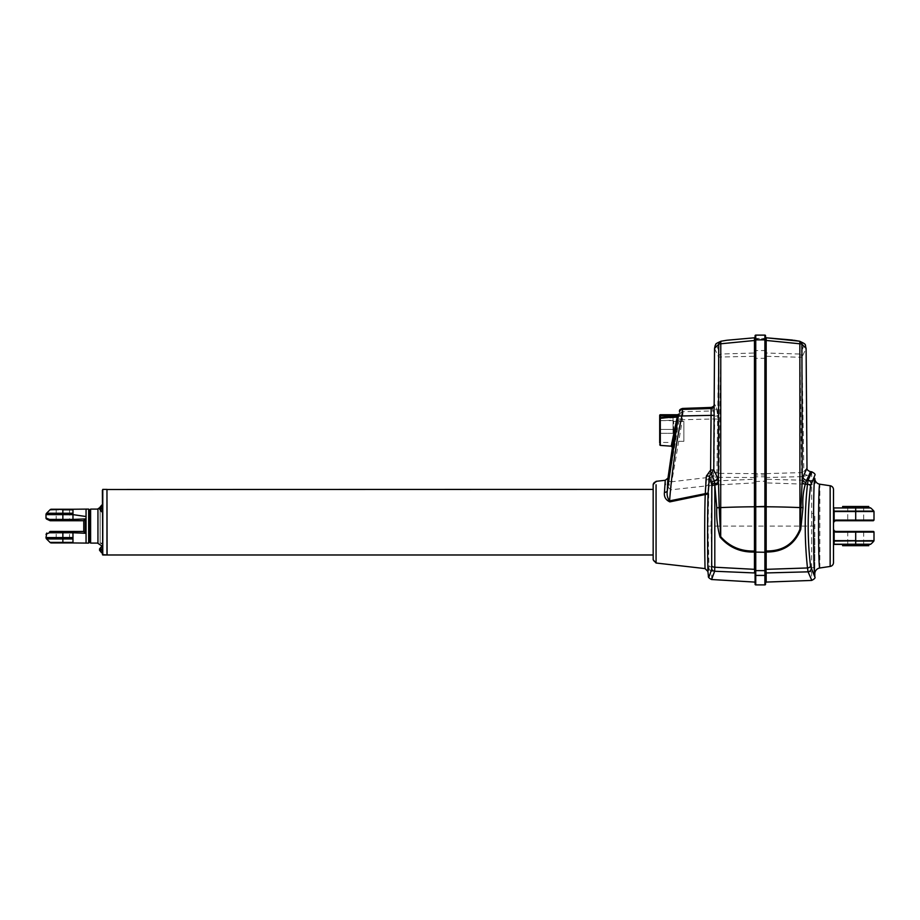 <?xml version="1.0" encoding="UTF-8"?>
<svg xmlns="http://www.w3.org/2000/svg" width="920" height="920" viewBox="0 0 920 920"><rect width="100%" height="100%" fill="white"/><g stroke="black" fill="none" stroke-linecap="round" stroke-linejoin="round"><path stroke-width="0.69" stroke-dasharray="4.6 3.45" d="M677.488 415.334L678.672 416.242L679.006 414.356L678.35 416.242A666.505 666.505 0 0 0 678.339 416.311L678.304 416.449M107.088 554.978L107.088 489.382M106.962 519.386L106.962 526.792M665.252 480.286L665.666 484.69L670.76 489.842L705.49 486.001C704.271 510.428 704.8 567.203 705.065 568.594M653.165 485.012L653.165 559.325A3.266 3.208 0 0 0 656.063 562.511L656.063 560.751M656.063 559.832L656.063 556.266M656.063 551.793L656.063 543.513M656.063 539.994L656.063 518.224M656.063 490.371L656.063 484.771M69.517 520.743L56.189 520.743L69.517 520.743L69.517 509.898L56.189 509.898L55.533 509.243L72.979 509.243L72.944 520.743L76.36 520.743M56.189 520.743L56.189 509.898L69.517 509.898L70.173 509.243M46 534.232L49.415 532.76L72.979 532.76L72.944 531.449L62.859 531.449L69.517 531.449L69.517 542.305L56.189 542.305L69.517 542.305L70.173 542.949L55.533 542.949L70.173 542.949M69.517 531.449L56.189 531.449L56.189 542.305L55.533 542.949L72.979 542.949L72.979 532.76M755.09 335.915L755.09 549.769M764.888 335.098L764.888 481.206L765.543 481.562L765.543 335.8M870.262 507.805L834.141 507.955L870.676 507.955M873.85 511.129L855.703 511.543L874 511.543M863.673 506.494L847.734 506.494L863.673 506.494L863.673 520.743L836.107 520.743A2.61 2.61 0 0 0 833.497 523.353L833.497 511.543L833.497 520.743L834.141 520.743L833.497 523.353L833.497 521.606M847.734 506.494L847.734 520.743M868.768 507.805L842.639 507.805L868.768 507.805M863.673 531.449L847.734 531.449L863.673 531.449L863.673 545.698L847.734 545.698L863.673 545.698M847.734 531.449L847.734 545.698M873.344 531.449L836.107 531.449L836.107 532.105L874 532.105M870.676 544.237L855.703 544.237L870.262 544.387M868.768 544.387L842.639 544.387L868.768 544.387M102.775 554.978L102.775 489.865L102.384 554.116M659.697 415.391L659.697 415.966A0.655 0.632 180 0 1 660.353 415.334L660.353 414.736M683.87 441.335L683.87 421.383L683.87 441.335L673.681 441.335L673.026 442.462L660.353 442.462L660.353 433.32L673.026 433.32L673.026 442.462L673.026 433.32L659.697 433.32L660.353 433.32L660.353 442.462L659.697 443.118L659.697 419.957L660.353 420.635L673.026 420.635L673.026 433.32L673.026 420.256L660.353 420.635L660.353 429.398L660.353 420.635L659.697 417.634L659.697 419.957M683.87 421.383L673.681 421.383L673.681 441.335L673.681 421.383L673.026 420.256M99.509 508.978L101.729 508.978L101.729 511.784L101.729 508.978L99.509 508.978L101.729 508.978L101.729 511.784L99.509 509.036L101.729 508.978L101.729 511.784A2.61 2.61 0 0 0 102.12 511.853L102.12 505.057A2.61 2.61 0 0 0 101.729 505.091L99.509 507.874L101.729 507.932L101.729 508.978L99.509 508.978L101.729 511.819L99.509 509.036L101.729 508.978L101.729 507.932L99.509 507.932L101.729 505.091M97.945 543.087L97.945 509.105M653.165 489.382L653.165 554.978L653.165 489.382M707.986 498.042L708.653 479.688L708.986 483.724L708.02 526.102L708.975 565.639L708.4 576.196M707.94 571.538L707.802 507.276M102.384 546.227L102.384 553.012M99.509 507.805L102.384 505.966M62.859 509.243L62.859 519.432L49.415 519.432L46 517.96M86.054 509.105L86.054 543.087M73.738 532.784L79.074 532.979M79.821 533.014L85.249 533.266L85.249 518.926L79.166 519.213M714.529 348.381L718.6 357.052L754.469 356.304L754.469 473.627L718.969 473.363L720.647 357.259A3.266 1.15 -93.2 0 1 721.211 354.016C715.783 346.702 715.817 342.424 721.337 341.171A3.266 3.174 78 0 0 721.234 341.182M754.457 337.835L754.457 353.016L721.211 354.016A3.266 3.047 -35.8 0 0 718.6 357.052L717.669 415.426L716.496 407.824C714.69 404.006 713.908 403.178 714.15 405.375M755.09 482.54L755.09 352.406A0.655 0.609 -0 0 1 754.457 353.016L754.469 356.304M755.09 551.322L755.09 526.102L754.457 526.102L754.457 569.342L711.953 566.996L710.999 526.102L711.953 485.231L754.457 482.897L754.457 526.102L708.02 526.102M711.585 579.519L711.953 571.078L754.457 572.941L754.457 569.342L755.09 573.516L755.09 569.698M718.037 477.353L754.457 477.537L754.457 479.251L711.953 481.091L711.608 476.64L718.037 477.353A3.921 1.23 -88.6 0 0 718.969 473.363L716.933 472.696L717.669 415.426A3.266 0.885 177.3 0 1 714.598 416.3L714.668 418.933L717.692 419.129M755.09 473.673L754.469 473.627L754.457 477.537A0.655 0.598 0 0 0 755.09 476.94M755.09 478.676A0.655 0.575 0 0 1 754.457 479.251L754.457 482.897M708.975 486.576A3.266 1.621 -177.9 0 1 711.953 485.231L711.953 481.091A3.266 2.932 -3.7 0 0 708.986 483.724M708.986 568.457A3.266 2.932 -176.4 0 0 711.953 571.078L711.953 566.996A3.266 1.633 177.9 0 1 708.975 565.639M666.885 414.736L663.619 414.989L663.619 417.634L659.697 417.634L663.619 417.634L663.619 414.736M660.307 445.406L660.307 418.347A0.655 0.609 -0 0 0 659.697 418.956L660.353 415.966L677.396 415.966A667.506 667.506 0 0 0 677.281 416.472L677.488 417.07C677.327 422.119 671.692 446.901 671.209 446.177L677.189 417.093M659.697 418.956L659.697 443.118L659.697 429.398L673.026 429.398L659.697 429.398L673.026 429.398L673.026 433.32L673.026 429.398L659.697 429.398M672.394 447.269L674.981 437.678L678.661 416.288A666.195 666.195 0 0 1 678.672 416.242M679.466 411.907L680.006 414.115L679.328 418.853L668.529 482.298L667.977 477.974M677.591 416.495L660.353 417.737L660.307 418.347L669.806 417.634M99.509 549.091L101.729 549.091L99.509 549.091L101.729 549.091L101.729 546.296L101.729 549.091M99.509 550.206L101.729 550.137L101.729 552.943L99.509 550.206M99.509 507.932L101.729 507.932L99.509 507.932L101.729 507.932L101.729 505.126L101.729 507.932L101.729 505.126L101.729 507.932L99.509 507.932L101.729 507.932M668.656 481.16L671.772 481.758L670.76 489.842L668.529 482.298A3.266 2.783 -1.9 0 1 665.666 484.69M680.006 414.115A3.266 3.128 173.9 0 1 683.077 411.688L682.548 409.4M679.328 418.853L682.387 419.75L683.077 411.688L713.38 410.952L714.598 416.3M710.999 408.549C710.757 406.49 711.539 407.284 713.38 410.952A3.266 3.093 154.5 0 0 716.496 407.824M713.356 473.121L711.459 473.271C708.676 473.604 706.79 475.088 705.812 477.721L671.772 481.758L682.387 419.75L714.668 418.933L713.966 472.512L713.356 473.121L713.518 476.491L716.933 472.696L713.966 472.512M705.594 479.768L708.653 479.688L708.791 478.929L705.812 477.721L705.49 486.001A3.266 2.334 1.8 0 0 708.365 483.966M708.791 478.929L711.608 476.64L711.459 473.271M106.962 554.978L106.962 489.382M90.62 543.087L90.62 509.105M99.509 550.137L101.729 550.137L101.729 552.943M673.026 433.32L659.697 433.32L673.026 433.32M673.026 417.634L666.885 417.634L673.026 417.634L673.026 420.635L673.026 417.634M666.885 414.989L666.885 417.634L666.885 414.989M679.006 414.356A1.311 1.265 -176.6 0 1 677.741 415.334L660.353 415.334L659.697 415.966M765.543 584.246L765.543 582.578M765.543 582.383L765.543 574.839A0.655 0.575 0 0 1 764.888 575.414L764.888 584.901L755.745 584.901L755.745 335.098M765.543 340.388L765.543 506.414M765.543 561.855L765.543 552.793M765.543 551.287L765.543 506.667M755.09 565.604L755.09 584.246M755.09 481.562L764.888 481.206L764.888 526.102L755.09 526.102L755.09 506.759M755.09 340.388L755.09 337.18L755.09 340.388M755.09 552.828L755.09 561.855M842.639 545.698L868.768 545.698M842.639 506.494L868.768 506.494M855.703 544.387L834.141 544.237L855.703 544.237L855.703 541.063L873.85 541.063M833.497 544.743L834.141 544.237L834.141 541.063L833.497 541.477L833.497 545.042L833.497 528.839L834.141 531.449A3.266 3.266 0 0 0 836.107 532.105M834.141 544.387A0.655 0.655 0 0 0 833.497 545.042A0.655 0.655 0 0 1 834.141 544.387M874 540.649L833.497 540.649L833.497 531.449L834.141 531.449L834.141 541.063L855.703 541.063L855.703 531.449M833.497 507.15L833.497 510.715L833.497 507.15A0.655 0.655 0 0 0 834.141 507.805A0.655 0.655 0 0 1 833.497 507.15M833.497 510.715L833.497 511.543L833.497 510.715L834.141 511.543L855.703 511.543L855.703 520.743M833.497 562.568L833.497 489.624M814.809 478.388L814.809 483.368A3.266 2.921 0 0 0 811.658 480.458L811.658 513.348L814.809 513.705L814.809 573.804L814.809 538.487L811.658 538.844L811.601 580.439M806.989 468.165L803.85 471.477L802.033 357.052L806.104 348.381M811.658 472.144L811.658 480.458L766.176 479.251L766.164 356.304L799.986 357.259L801.654 472.604A3.921 1.219 86.3 0 0 802.746 476.606L807.587 475.26L810.589 471.707L811.658 472.144A3.266 3.254 -0 0 1 814.809 475.398M766.164 473.616L801.654 472.604L803.85 471.477A3.921 3.783 29.6 0 0 807.587 475.26M811.658 513.348L811.658 538.844M799.986 357.259L802.033 357.052A3.266 3.047 35.8 0 0 799.422 354.016A3.266 1.15 -86.8 0 1 799.986 357.259M799.399 341.182A3.266 3.174 -78 0 0 799.296 341.171C804.804 342.412 804.85 346.702 799.422 354.016L766.176 353.016L766.176 337.835M765.543 476.928A0.655 0.598 0 0 0 766.176 477.526L802.746 476.606M765.543 356.362L766.164 356.304L766.176 353.016A0.655 0.609 0 0 1 765.543 352.406M814.809 566.122A3.266 1.69 180 0 1 811.658 567.812L766.176 569.353L766.176 572.941C766.176 585.637 766.176 585.626 766.176 572.941L811.658 571.734A3.266 2.921 180 0 0 814.809 568.813M765.543 569.698L766.176 569.353L766.176 482.885L811.658 484.391A3.266 1.69 0 0 1 814.809 486.082M765.543 482.528L766.176 482.885L766.176 479.251A0.655 0.575 0 0 1 765.543 478.664M89.642 542.098L89.642 510.094M88.665 509.105L88.665 543.087M49.898 520.616A1.311 1 -65 0 1 49.415 519.432A1.311 1.046 -90 0 0 50.45 520.743L72.944 520.743M80.914 520.743L83.766 520.708L83.766 531.484L85.249 533.266M83.766 520.708L85.249 518.926M81.604 531.449L75.106 531.449M46 537.567L62.859 537.567L62.859 531.449L50.45 531.449A1.311 1.046 -90 0 0 49.415 532.76A1.311 1 -115 0 1 49.898 531.576M102.384 543.087L100.13 543.087L102.384 544.134L102.384 508.058L100.13 509.105L100.13 543.087L100.13 509.105L102.384 509.105L102.384 543.087L102.384 509.105M102.384 508.058L102.384 544.134M72.979 537.567L62.859 537.567L62.859 542.374L50.002 542.374M72.979 538.959L46.575 538.959M72.979 514.625L46 514.625M72.979 513.245L46.575 513.245M72.979 509.818L50.002 509.818M72.979 542.374L62.859 542.949M755.09 339.077A0.655 0.644 180 0 1 755.745 338.433L764.888 338.433A0.655 0.644 180 0 1 765.543 339.077M855.703 507.805L855.703 511.129L834.141 511.129L833.497 507.449M874 520.087L836.107 520.087L836.107 520.743M72.979 519.432L62.859 519.432L62.859 520.743M102.12 553.012L102.12 546.216M102.12 511.853L102.12 505.057M765.543 339.48A0.655 0.644 180 0 0 764.888 338.836L755.745 338.836A0.655 0.644 180 0 0 755.09 339.48M814.832 526.102L764.888 526.102L764.888 575.414L755.745 575.414A0.655 0.575 0 0 1 755.09 574.839M765.543 570.618L755.09 570.618M765.543 477.365A0.655 0.575 0 0 0 764.888 476.778L755.745 476.778A0.655 0.575 0.1 0 0 755.09 477.365M765.543 475.559A0.655 0.598 0 0 0 764.888 474.961L755.745 474.961A0.655 0.598 -0 0 0 755.09 475.559M765.543 473.593L755.09 473.593M765.543 358.305L755.09 358.305M765.543 351.164A0.655 0.609 180 0 0 764.888 350.554L755.745 350.554A0.655 0.609 180 0 0 755.09 351.164M836.107 520.087A3.266 3.266 0 0 0 834.141 520.743L834.141 511.543L833.497 511.543M830.15 485.748L830.15 566.444M819.823 567.985L819.823 484.207M811.658 580.048A3.266 3.254 180 0 0 814.809 576.794M766.176 572.941A0.655 0.575 180 0 0 765.543 573.516M755.09 573.516A0.655 0.575 180 0 0 754.457 572.93M678.35 416.242L678.822 414.103M792.511 340.055L793.707 340.239"/><path stroke-width="1.38" d="M677.327 417.082L677.488 417.07C677.327 422.119 671.692 446.901 671.209 446.177L677.189 417.093L678.339 416.311L676.959 416.495A667.817 667.817 0 0 1 677.074 415.966L677.741 415.334M677.315 416.53L660.307 418.347L660.307 445.406L671.209 446.177L672.405 447.384L678.339 416.311A666.505 666.505 0 0 1 678.35 416.242L660.353 415.966L660.353 417.737L659.697 417.737L659.697 415.391A0.655 0.655 0 0 1 660.353 414.736L660.353 415.334L677.488 415.334A1.311 1.254 13.7 0 0 678.741 414.471M653.165 489.382L106.962 489.509L107.088 554.978L653.165 554.978L106.962 554.978L106.962 489.382L102.775 489.382L102.775 554.978L106.962 554.978L102.384 554.587M656.063 484.771L656.063 563.017L705.065 568.594C704.904 567.168 704.248 520.789 705.226 494.546L706.376 476.054L710.596 470.166L711.137 407.433L682.606 408.434L681.8 416.426C675.866 444.314 671.795 472.466 669.576 500.871L708.101 493.074C707.123 521.168 707.802 570.549 707.94 571.538A392.012 392.012 0 0 0 708.4 576.196C708.619 578.3 709.711 575.782 711.678 568.652L711.827 485.07L709.492 476.111L706.376 476.054M656.063 563.017L653.165 559.774M656.063 560.751L656.063 559.832M656.063 556.266L656.063 551.793M656.063 543.513L656.063 539.994M656.063 518.224L656.063 490.371M714.529 348.381L715.265 345.23C716.956 344.126 712.896 344.747 721.234 341.182A3.266 3.266 0 0 1 721.326 341.171L726.846 340.25L721.326 341.171A3.266 1.035 79.7 0 0 721.326 341.171A3.266 1.035 79.7 0 0 720.774 343.781A3.266 0.632 -179.8 0 0 718.727 344.229L714.529 348.381L713.747 469.901L709.492 476.111L708.101 493.074A3.266 1.69 -178.5 0 1 705.226 494.546L669.829 501.871C665.7 499.962 663.906 496.811 664.447 492.418L665.252 480.286L656.063 481.332L653.165 484.587M62.859 509.243L50.002 509.818A1.955 1.955 0 0 1 51.382 509.243L72.979 509.243L72.979 519.432L85.249 518.926L85.249 533.266L73.738 532.784M46.759 519.144A1.311 1.311 0 0 1 46 517.96L49.415 519.432A1.311 1 115 0 0 49.898 520.616L46.759 519.144L49.898 520.616A1.311 1.311 0 0 0 50.45 520.743L62.859 520.743L62.859 519.432L72.979 519.432L72.944 520.743L62.859 520.743M56.189 531.449L83.766 531.484L83.766 520.708L72.944 520.743L72.979 519.432L79.166 519.213M55.533 542.949L51.382 542.949A1.955 1.955 0 0 1 50.002 542.374L46.575 538.959A1.955 1.955 0 0 1 46 537.567L46.759 533.048M46 517.96L46 514.625A1.955 1.955 0 0 1 46.575 513.245L62.859 513.245L62.859 519.432L49.415 519.432A1.311 1.046 90 0 0 50.45 520.743A1.311 1.311 0 0 1 49.898 520.616A1.311 1.311 0 0 0 50.45 520.743M55.533 509.243L51.382 509.243M89.642 510.094L89.642 542.098L88.665 543.087L88.665 509.105L89.642 510.094L90.62 509.105L90.62 543.087L97.945 543.087M88.665 543.087L86.054 543.087L86.054 509.105L88.665 509.105M89.642 542.098L90.62 543.087M755.09 549.769L755.09 335.915M755.09 335.754A0.655 0.655 0 0 1 755.745 335.098L755.745 584.901A0.655 0.655 0 0 1 755.09 584.246L755.09 552.828M755.09 335.8A0.655 0.655 0 0 1 755.745 335.144L764.888 335.144A0.655 0.655 0 0 1 765.543 335.8L765.543 584.246A0.655 0.655 0 0 1 764.888 584.901L764.888 335.098A0.655 0.655 0 0 1 765.543 335.754L765.543 335.754M799.399 341.182A3.266 3.174 -78 0 1 801.906 344.229A3.266 0.632 179.8 0 0 799.859 343.781A3.266 1.035 -79.7 0 0 799.307 341.171A3.266 3.266 0 0 1 799.399 341.182C807.519 344.781 804.597 344.229 806.104 348.381L801.906 344.229L802.24 479.734L802.976 477.02A3.921 3.45 -157.8 0 0 806.656 480.332L805.333 484.161C803.206 491.383 802.424 499.18 802.987 507.587L800.71 529.495C794.569 544.663 783.058 552.161 766.176 552L766.176 569.342L807.484 567.962C804.482 540.224 804.482 512.313 807.484 484.23L808.082 480.366L811.658 472.144M819.823 567.985L830.15 566.444L830.15 485.748L819.823 484.207C818.133 481.597 818.144 570.653 819.823 567.985A5.877 5.877 0 0 0 814.809 573.804C813.154 576.691 813.142 475.571 814.809 478.388A5.877 5.877 0 0 0 819.823 484.207M830.15 566.444A3.921 3.921 0 0 0 833.497 562.568L833.497 489.624A3.921 3.921 0 0 0 830.15 485.748M870.262 507.805A0.655 0.655 0 0 1 870.676 507.955L834.141 507.955L870.262 507.805M833.497 507.449L834.141 511.129L873.85 511.129A0.655 0.655 0 0 1 874 511.543L874 520.087L873.344 520.743L836.107 520.743A2.61 2.61 0 0 0 833.497 523.353L834.141 520.743L833.497 520.743M863.673 520.743L873.344 520.743M868.768 507.805L868.768 506.494L842.639 506.494L842.639 507.805M855.703 531.449L855.703 532.105L836.107 532.105L836.107 531.449A2.61 2.61 0 0 1 833.497 528.839A2.61 2.61 0 0 0 836.107 531.449L873.344 531.449A0.655 0.655 0 0 1 874 532.105L874 540.649L834.141 541.063L834.141 544.237L870.676 544.237A0.655 0.655 0 0 1 870.262 544.387L834.141 544.387A0.655 0.655 0 0 0 833.497 545.042M842.639 544.387L842.639 545.698L868.768 545.698L868.768 544.387M102.775 554.495L102.384 490.245M102.12 505.057L102.384 511.853L102.12 505.057A2.61 2.61 0 0 0 101.729 505.091L99.509 507.874L101.729 505.091M99.509 507.805L97.945 508.817L97.945 543.375L102.373 546.216L102.12 553.012L102.384 546.227M90.62 509.105L97.945 509.105M707.802 507.276L707.986 498.042M656.063 481.815A3.266 3.208 180 0 0 653.165 485.012L653.165 559.325M99.509 507.932L101.729 507.932L101.729 508.978L99.509 508.978L101.729 508.978L101.729 507.932M102.12 511.853A2.61 2.61 0 0 1 101.729 511.819L99.509 508.978M102.12 546.216A2.61 2.61 0 0 0 101.729 546.25L99.509 549.033L101.729 546.25M99.509 549.091L101.729 549.091L101.729 550.137L99.705 550.137M101.729 552.943L99.509 550.206L101.729 550.137L101.729 549.091M79.074 532.979L79.821 533.014M72.979 537.567L72.944 531.449L72.979 532.76L62.859 532.76L62.859 542.949L72.979 542.949L72.979 537.567L46 537.567M51.382 542.949L62.859 542.949M765.543 506.414L754.457 506.782L754.469 340.503L720.774 343.781L720.705 536.659C729.583 546.653 740.83 551.436 754.457 551.011L754.457 506.782A167.382 29.06 180 0 0 720.705 507.587L719.198 507.748L720.705 536.659L720.072 537.084C717.393 527.516 716.289 517.753 716.772 507.782L714.806 484.978L714.806 567.214L754.457 569.33L754.457 552.034C740.496 552.437 729.043 547.457 720.072 537.084M726.846 340.25L754.457 337.789A0.655 0.655 180 0 0 755.09 337.18L754.457 337.789L754.469 340.503L755.09 340.388L755.09 506.667L755.09 482.54L754.457 482.897M755.09 573.264L755.09 573.516A0.655 0.575 0 0 0 754.457 572.941L714.633 571.251L711.585 579.519C709.113 578.278 708.055 577.162 708.4 576.196L708.4 576.196M755.09 552.172L754.457 552.034L754.457 551.011L755.09 551.322L755.09 506.667M754.457 572.941L755.09 565.604M711.838 565.857A3.266 1.656 179.7 0 0 714.806 567.214L714.633 571.251A3.266 2.921 10.5 0 1 711.678 568.652M659.697 415.966A0.655 0.632 -0 0 1 660.353 415.334L659.697 415.966L659.697 443.118M659.697 419.957L659.697 429.398M665.252 480.286L667.966 478.135L672.554 446.326M668.529 482.298C668.196 474.007 667.793 476.801 667.322 490.682L678.304 416.449M669.806 417.634L677.005 417.105L676.959 416.495L660.353 417.737L660.307 418.347A0.655 0.609 180 0 0 659.697 418.956M664.447 492.418A3.266 2.058 -177.8 0 0 667.322 490.682C666.667 494.741 667.414 498.134 669.576 500.871L669.829 501.871M679.466 411.907A3.266 3.231 -0.2 0 1 682.548 409.4L710.999 408.549A3.266 3.22 -5.9 0 0 714.15 405.375M678.73 416.035L714.38 415.299M710.206 470.752L714.322 480.918A3.921 3.473 157.5 0 0 717.462 477.675L713.747 469.901L710.596 470.166M717.462 477.675L718.497 483.253A3.921 2.012 171.3 0 1 715.162 484.955L714.322 480.918A3.266 2.909 170 0 0 711.678 483.46M711.838 486.335A3.266 1.656 -179.7 0 1 714.806 484.978L714.771 483.138A3.266 2.242 177.6 0 0 711.827 485.07M714.909 483.724A3.921 2.472 171.3 0 0 718.382 481.482L718.727 344.229A3.266 3.174 78 0 1 721.234 341.182M718.497 483.253L719.198 507.713L716.772 507.748M106.962 526.792L106.962 519.386M660.353 414.736L677.718 414.736L678.868 414M765.543 552.793L765.543 551.287L764.888 552.264L755.09 552.092M765.543 337.18A0.655 0.655 180 0 0 766.176 337.835L766.176 506.782L765.543 506.667L765.543 481.562M765.543 572.999L765.543 570.135M765.543 573.516L765.543 573.528A0.655 0.575 0 0 1 766.176 572.941C766.176 585.637 766.176 585.626 766.176 572.941L765.543 561.855M765.543 552.138L766.176 550.976L765.543 552.138M765.543 506.667L765.543 339.848L755.09 339.848M755.09 352.406L755.09 340.388M755.09 561.855L755.09 570.618L765.543 570.618M870.676 544.237A23.517 23.517 0 0 0 873.85 541.063L855.703 541.063L855.703 544.387M833.497 528.839L834.141 531.449L833.497 531.449L833.497 528.839M836.107 532.105A3.266 3.266 0 0 1 834.141 531.449L834.141 540.649L833.497 541.477L834.141 540.649L855.703 540.649L855.703 532.105L874 532.105M833.497 507.15A0.655 0.655 0 0 0 834.141 507.805A0.655 0.655 0 0 1 833.497 507.15M833.497 522.387L833.497 523.353M800.71 529.495L799.928 529.276L799.928 507.553L802.987 507.587L799.928 507.587A167.382 29.06 180 0 0 766.176 506.782L766.176 550.976C782.655 551.218 793.902 543.984 799.928 529.276L802.24 479.734A3.921 2.737 -168.9 0 0 805.897 482.287M811.164 483.276A3.266 2.886 -159.1 0 0 808.082 480.366L806.656 480.332L810.589 471.707L811.601 471.753C814.533 473.167 815.603 474.386 814.809 475.398L810.554 485.932A3.266 1.702 -172.3 0 0 807.484 484.23L805.333 484.161A3.921 2.035 -168.2 0 1 801.998 482.471M810.554 485.932C807.392 512.9 807.392 539.683 810.554 566.26L814.809 576.794L814.809 573.804L814.809 576.794C815.603 577.806 814.533 579.025 811.601 580.439L766.176 582.084L765.543 582.728M814.809 483.368L814.809 478.388M802.976 477.02L806.989 468.165L806.104 348.381M810.554 566.26A3.266 1.702 172.3 0 1 807.484 567.962L808.082 571.837A3.266 2.886 -20.9 0 0 811.175 568.916M811.658 580.048L808.082 571.837L766.176 572.941M799.928 507.553L799.859 343.781L765.543 340.388M792.511 340.055L766.176 337.789L799.296 341.171A3.266 1.035 -79.7 0 0 799.296 341.171L793.672 340.228M50.45 531.449A1.311 1.311 0 0 0 49.898 531.576A1.311 1.311 0 0 1 50.45 531.449A1.311 1.046 90 0 0 49.415 532.76L62.859 532.76L62.859 531.449L50.45 531.449A1.311 1.311 0 0 0 49.898 531.576C45.77 533.508 45.77 533.508 49.898 531.576C45.77 533.508 45.77 533.508 49.898 531.576A1.311 1 65 0 0 49.415 532.76L46 534.232M76.36 520.743L80.914 520.743M85.249 533.266L83.766 531.484L81.604 531.449M75.106 531.449L72.944 531.449M83.766 520.708L85.249 518.926M86.054 516.534L72.979 514.625L46 514.625M50.002 542.374L72.979 542.374M46.575 538.959L72.979 538.959M72.979 509.818L62.859 509.818L62.859 513.245L72.979 513.245M716.772 507.782L720.705 507.553M765.543 506.759L755.09 506.759M765.543 574.839A0.655 0.575 180 0 1 764.888 575.414L755.745 575.414A0.655 0.575 180 0 1 755.09 574.839M755.745 584.901L764.888 584.901L755.745 584.901L755.09 584.246M833.497 510.715L834.141 511.129L834.141 520.743A3.266 3.266 0 0 1 836.107 520.087L836.107 520.743M836.107 520.087L855.703 520.087L855.703 520.743M874 511.543L855.703 511.543L855.703 520.087L874 520.087M855.703 507.805L855.703 511.543L833.497 511.543M834.141 544.387L833.497 544.743M765.543 473.662L766.164 473.616M754.469 356.304L755.09 356.362M86.054 509.105L72.979 509.243M86.054 543.087L72.979 542.949M726.926 340.239L754.457 337.789M755.09 582.728L754.457 582.072L711.585 579.519M682.606 408.434C680.294 409.101 679.259 409.963 679.5 411.033M705.065 568.594L707.94 571.538M714.115 404.697C714.196 405.927 713.195 406.847 711.137 407.433M660.307 445.406L659.697 444.762M764.888 335.098L755.745 335.098M873.85 511.129A23.517 23.517 0 0 0 870.676 507.955M806.989 468.165C806.759 469.614 807.956 470.798 810.589 471.707M764.888 584.901L765.543 584.246M766.176 337.789L765.543 337.134M50.002 509.818L46.575 513.245"/></g></svg>
